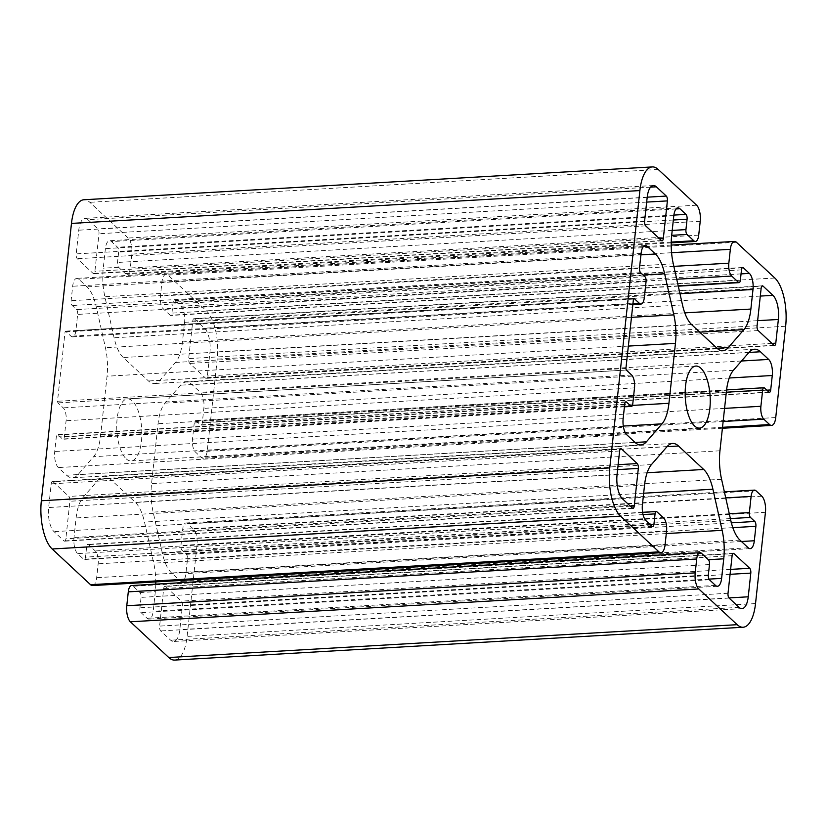 <?xml version="1.0" encoding="UTF-8"?>
<svg xmlns="http://www.w3.org/2000/svg" width="827" height="827" viewBox="0 0 827 827"><rect width="100%" height="100%" fill="white"/><g stroke="black" fill="none" stroke-linecap="round" stroke-linejoin="round"><path stroke-width="0.62" stroke-dasharray="4.13 3.1" d="M126.159 458.809A31.064 12.436 86.7 0 0 131.09 460.939A31.064 12.436 86.7 0 0 141.82 435.322A31.064 12.436 86.7 0 0 132.434 401.033A31.064 12.436 86.7 0 0 127.503 398.903A31.064 12.436 86.7 0 0 116.762 424.52A31.064 12.436 86.7 0 0 126.159 458.809M194.583 318.922A3.732 1.489 86.7 0 0 193.994 318.664A3.732 1.489 86.7 0 0 192.753 321.031L188.67 358.587A3.732 1.489 86.7 0 0 189.755 363.415L205.541 378.115A3.732 1.489 86.7 0 0 206.13 378.363A3.732 1.489 86.7 0 0 207.37 376.006L209.944 352.312A18.639 7.464 86.7 0 0 204.548 328.195L194.583 318.922L761.843 286.142M53.042 481.738A3.732 1.489 86.7 0 0 52.452 481.479A3.732 1.489 86.7 0 0 51.212 483.847L48.638 507.53A18.639 7.464 86.7 0 0 54.044 531.647L63.999 540.92A3.732 1.489 86.7 0 0 64.599 541.178A3.732 1.489 86.7 0 0 65.84 538.811L69.913 501.255A3.732 1.489 86.7 0 0 68.837 496.438L53.042 481.738L620.312 448.958M92.51 585.568A12.426 4.972 86.7 0 0 96.656 577.68L98.165 563.818A9.945 3.98 86.7 0 0 95.281 550.947L88.479 544.621A3.732 1.489 86.7 0 0 87.889 544.362A3.732 1.489 86.7 0 0 86.649 546.73L85.512 557.129A3.732 1.489 -93.3 0 1 84.271 559.497A3.732 1.489 -93.3 0 1 83.682 559.238L77.604 553.583A12.426 4.972 -93.3 0 1 74.006 537.509L76.125 517.94A37.277 14.927 -93.3 0 1 83.062 497.399L98.692 479.422A37.277 14.927 -93.3 0 1 104.192 476.311A37.277 14.927 -93.3 0 1 110.105 478.864L135.297 502.32A37.277 14.927 -93.3 0 1 144.508 522.064L153.719 563.177A37.277 14.927 -93.3 0 1 155.796 581.908M174.683 660.08A37.277 14.927 86.7 0 0 187.109 636.428L197.022 545.138A12.426 4.972 86.7 0 0 193.425 529.063L187.595 523.636A9.945 3.98 86.7 0 0 186.013 522.953A9.945 3.98 86.7 0 0 182.705 529.259L180.948 545.438A3.732 1.489 86.7 0 0 182.023 550.265L186.395 554.338A3.732 1.489 -93.3 0 1 187.481 559.155L185.91 573.607A12.426 4.972 -93.3 0 1 181.764 581.484A12.426 4.972 -93.3 0 1 179.79 580.637L171.571 572.977A37.277 14.927 -93.3 0 1 162.361 553.232L153.15 512.12A37.277 14.927 -93.3 0 1 151.548 483.63L158.06 423.703A37.277 14.927 -93.3 0 1 164.986 403.162L180.617 385.175A37.277 14.927 -93.3 0 1 186.116 382.074A37.277 14.927 -93.3 0 1 192.029 384.617L200.258 392.277A12.426 4.972 -93.3 0 1 203.855 408.352L202.295 422.804A3.732 1.489 -93.3 0 1 201.044 425.171A3.732 1.489 -93.3 0 1 200.454 424.913L196.082 420.84A3.732 1.489 86.7 0 0 195.492 420.581A3.732 1.489 86.7 0 0 194.252 422.948L192.495 439.127A9.945 3.98 86.7 0 0 195.379 451.987L201.209 457.414A12.426 4.972 86.7 0 0 203.173 458.272A12.426 4.972 86.7 0 0 207.319 450.384L217.232 359.094A37.277 14.927 86.7 0 0 206.43 310.859L168.046 275.133A12.426 4.972 86.7 0 0 166.072 274.285A12.426 4.972 86.7 0 0 161.927 282.162L160.428 296.035A9.945 3.98 86.7 0 0 163.301 308.895L170.104 315.221A3.732 1.489 86.7 0 0 170.703 315.48A3.732 1.489 86.7 0 0 171.944 313.113L173.07 302.713A3.732 1.489 -93.3 0 1 174.311 300.346A3.732 1.489 -93.3 0 1 174.91 300.604L180.979 306.259A12.426 4.972 -93.3 0 1 184.586 322.334L182.457 341.902A37.277 14.927 -93.3 0 1 175.52 362.443L159.89 380.42A37.277 14.927 -93.3 0 1 154.401 383.532A37.277 14.927 -93.3 0 1 148.478 380.989L123.285 357.522A37.277 14.927 -93.3 0 1 114.085 337.778L104.864 296.666A37.277 14.927 -93.3 0 1 103.261 268.186L105.391 248.617A12.426 4.972 -93.3 0 1 109.526 240.729A12.426 4.972 -93.3 0 1 111.5 241.587L117.579 247.242A3.732 1.489 -93.3 0 1 118.654 252.059L117.527 262.459A3.732 1.489 86.7 0 0 118.602 267.286L125.404 273.613A9.945 3.98 86.7 0 0 126.986 274.295A9.945 3.98 86.7 0 0 130.304 267.989L131.803 254.127A12.426 4.972 86.7 0 0 128.206 238.042L89.823 202.315A37.277 14.927 86.7 0 0 83.899 199.762M155.786 584.151A37.277 14.927 -93.3 0 1 155.321 591.667L153.202 611.225A12.426 4.972 -93.3 0 1 149.056 619.113A12.426 4.972 -93.3 0 1 147.082 618.265L141.014 612.611A3.732 1.489 -93.3 0 1 139.928 607.783L141.055 597.383A3.732 1.489 86.7 0 0 139.98 592.556L133.178 586.229A9.945 3.98 86.7 0 0 131.596 585.547M66.553 475.225A37.277 14.927 86.7 0 0 72.476 477.779A37.277 14.927 86.7 0 0 77.965 474.667L93.596 456.68A37.277 14.927 86.7 0 0 100.532 436.139L107.045 376.213A37.277 14.927 86.7 0 0 105.432 347.722L96.221 306.61A37.277 14.927 86.7 0 0 87.021 286.866L78.792 279.206A12.426 4.972 86.7 0 0 76.818 278.358A12.426 4.972 86.7 0 0 72.673 286.245L71.112 300.687A3.732 1.489 86.7 0 0 72.187 305.514L76.56 309.577A3.732 1.489 -93.3 0 1 77.645 314.405L75.888 330.583A9.945 3.98 -93.3 0 1 72.569 336.889A9.945 3.98 -93.3 0 1 70.998 336.207L65.653 331.234L65.044 331.937L57.508 401.271L57.869 402.883L63.214 407.856A9.945 3.98 -93.3 0 1 66.098 420.716L64.341 436.894A3.732 1.489 -93.3 0 1 63.09 439.261A3.732 1.489 -93.3 0 1 62.501 439.003L58.128 434.93A3.732 1.489 86.7 0 0 57.539 434.682A3.732 1.489 86.7 0 0 56.298 437.049L54.727 451.49A12.426 4.972 86.7 0 0 58.335 467.565L66.553 475.225L634.971 442.383M87.941 219.651A18.639 7.464 86.7 0 0 84.974 218.369A18.639 7.464 86.7 0 0 78.761 230.195L76.198 253.889A3.732 1.489 86.7 0 0 77.273 258.706L93.069 273.406A3.732 1.489 86.7 0 0 93.658 273.665A3.732 1.489 86.7 0 0 94.898 271.297L98.982 233.741A3.732 1.489 86.7 0 0 97.896 228.924L87.941 219.651L650.601 187.14M165.524 586.436A3.732 1.489 86.7 0 0 164.935 586.178A3.732 1.489 86.7 0 0 163.684 588.545L159.611 626.101A3.732 1.489 86.7 0 0 160.686 630.929L170.651 640.201A18.639 7.464 86.7 0 0 173.608 641.473A18.639 7.464 86.7 0 0 179.821 629.647L182.395 605.953A3.732 1.489 86.7 0 0 181.309 601.136L165.524 586.436L732.784 553.656M644.543 485.098L76.125 517.94M651.48 464.557L83.062 497.399M667.11 446.58L98.692 479.422M667.017 446.683L110.105 478.864M647.138 472.744L135.297 502.32M643.664 493.223L144.508 522.064M666.293 533.56L153.719 563.177M139.98 592.556L155.321 591.667M708.966 579.117L153.202 611.225M715.5 585.413L147.082 618.265M709.421 579.758L141.014 612.611M708.346 574.941L139.928 607.783M709.473 564.541L141.055 597.383M701.596 553.387L133.178 586.229M755.527 603.586L187.109 636.428M765.44 512.295L197.022 545.138M761.832 496.221L193.425 529.063M756.002 490.793L187.595 523.636M725.734 497.885L182.705 529.259M729.29 513.753L180.948 545.438M730.375 518.581L182.023 550.265M731.378 522.84L186.395 554.338M732.825 527.647L187.481 559.155M741.457 541.499L185.91 573.607M748.208 547.794L179.79 580.637M739.979 540.134L171.571 572.977M730.779 520.39L162.361 553.232M721.568 479.278L153.15 512.12M719.955 450.787L151.548 483.63M726.468 390.861L158.06 423.703M733.404 370.32L164.986 403.162M749.035 352.333L180.617 385.175M748.942 352.436L192.029 384.617M741.499 361.006L200.258 392.277M729.238 378.001L203.855 408.352M766.846 390.179L202.295 422.804M768.872 392.07L200.454 424.913M764.499 387.997L196.082 420.84M726.323 392.205L194.252 422.948M724.566 408.383L192.495 439.127M723.139 421.491L195.379 451.987M722.509 427.301L201.209 457.414M775.736 417.542L207.319 450.384M785.65 326.252L217.232 359.094M774.837 278.017L206.43 310.859M736.454 242.29L168.046 275.133M671.565 252.711L161.927 282.162M673.85 266.366L160.428 296.035M676.734 279.226L163.301 308.895M678.223 285.863L170.104 315.221M740.351 280.27L171.944 313.113M741.488 269.871L173.07 302.713M742.17 267.824L174.91 300.604M741.044 273.892L180.979 306.259M679.98 293.709L184.586 322.334M684.777 312.875L182.457 341.902M699.725 332.154L175.52 362.443M716.999 348.229L159.89 380.42M716.895 348.136L148.478 380.989M691.703 324.68L123.285 357.522M682.492 304.936L114.085 337.778M673.281 263.823L104.864 296.666M118.602 267.286L103.261 268.186M673.798 215.775L105.391 248.617M676.083 208.962L111.5 241.587M673.881 215.092L117.579 247.242M673.343 220.013L118.654 252.059M672.206 230.413L117.527 262.459M671.224 242.073L125.404 273.613M698.712 235.147L130.304 267.989M700.221 221.274L131.803 254.127M696.613 205.199L128.206 238.042M658.23 169.473L89.823 202.315M665.073 544.838L96.656 577.68M666.572 530.965L98.165 563.818M663.699 518.105L95.281 550.947M656.896 511.779L88.479 544.621M643.055 514.58L86.649 546.73M650.063 524.504L85.512 557.129M652.089 526.396L83.682 559.238M646.021 520.741L77.604 553.583M642.414 504.666L74.006 537.509M635.074 442.476L77.965 474.667M623.3 426.07L93.596 456.68M632.448 405.406L100.532 436.139M628.344 346.089L107.045 376.213M631.477 317.33L105.432 347.722M643.127 275.009L96.221 306.61M640.935 254.861L87.021 286.866M643.375 246.591L78.792 279.206M641.09 253.393L72.673 286.245M639.519 267.845L71.112 300.687M640.605 272.662L72.187 305.514M644.977 276.735L76.56 309.577M646.052 281.562L77.645 314.405M644.295 297.741L75.888 330.583M632.955 303.736L70.998 336.207M633.678 298.413L65.653 331.234M633.451 299.095L65.044 331.937M625.925 368.428L57.508 401.271M626.287 370.031L57.869 402.883M631.621 375.013L63.214 407.856M634.505 387.873L66.098 420.716M632.748 404.052L64.341 436.894M624.457 406.533L62.501 439.003M625.398 402.16L58.128 434.93M624.705 404.196L56.298 437.049M623.144 418.648L54.727 451.49M626.742 434.723L58.335 467.565M619.63 450.994L51.212 483.847M617.056 474.688L48.638 507.53M622.452 498.805L54.044 531.647M632.417 508.078L63.999 540.92M630.391 506.186L65.84 538.811M617.604 469.612L69.913 501.255M618.141 464.691L68.837 496.438M647.179 197.353L78.761 230.195M644.605 221.047L76.198 253.889M645.691 225.864L77.273 258.706M661.476 240.564L93.069 273.406M659.45 238.683L94.898 271.297M646.662 202.098L98.982 233.741M647.2 197.177L97.896 228.924M761.16 288.189L192.753 321.031M757.087 325.745L188.67 358.587M758.163 330.562L189.755 363.415M773.958 345.262L205.541 378.115M771.932 343.381L207.37 376.006M757.635 320.669L209.944 352.312M760.302 296.076L204.548 328.195M732.102 555.703L163.684 588.545M728.018 593.259L159.611 626.101M729.104 598.076L160.686 630.929M739.059 607.349L170.651 640.201M728.949 597.921L179.821 629.647M730.076 574.31L182.395 605.953M730.613 569.389L181.309 601.136M699.497 428.097L131.09 460.939M672.599 443.468L104.192 476.311M717.474 586.271L149.056 619.113M724.38 491.848L186.013 522.953M750.182 548.642L181.764 581.484M754.524 349.221L186.116 382.074M769.461 392.318L201.044 425.171M726.582 389.899L195.492 420.581M722.405 428.262L203.173 458.272M671.204 245.092L166.072 274.285M678.285 286.152L170.703 315.48M742.729 267.503L174.311 300.346M722.808 350.689L154.401 383.532M677.944 207.887L109.526 240.729M671.214 242.849L126.986 274.295M642.61 512.306L87.889 544.362M652.689 526.654L84.271 559.497M640.884 444.926L72.476 477.779M645.236 245.516L76.818 278.358M632.862 304.512L72.569 336.889M633.864 298.309L65.457 331.151M624.426 406.822L63.09 439.261M625.956 401.829L57.539 434.682M620.87 448.637L52.452 481.479M633.006 508.336L64.599 541.178M653.392 185.527L84.974 218.369M662.065 240.822L93.658 273.665M762.401 285.822L193.994 318.664M774.548 345.521L206.13 378.363M733.342 553.335L164.935 586.178M742.026 608.631L173.608 641.473M695.91 366.061L127.503 398.903"/><path stroke-width="1.24" d="M694.566 425.967A31.064 12.436 86.7 0 0 699.497 428.097A31.064 12.436 86.7 0 0 710.238 402.48A31.064 12.436 86.7 0 0 700.841 368.191A31.064 12.436 86.7 0 0 695.91 366.061A31.064 12.436 86.7 0 0 685.18 391.678A31.064 12.436 86.7 0 0 694.566 425.967M732.102 555.703L728.018 593.259A3.732 1.489 86.7 0 0 729.104 598.076L739.059 607.349A18.639 7.464 86.7 0 0 742.026 608.631A18.639 7.464 86.7 0 0 748.239 596.805L750.802 573.111A3.732 1.489 86.7 0 0 749.727 568.294L733.931 553.594A3.732 1.489 86.7 0 0 733.342 553.335A3.732 1.489 86.7 0 0 732.102 555.703M761.16 288.189L757.087 325.745A3.732 1.489 86.7 0 0 758.163 330.562L773.958 345.262A3.732 1.489 86.7 0 0 774.548 345.521A3.732 1.489 86.7 0 0 775.788 343.153L778.362 319.47A18.639 7.464 86.7 0 0 772.956 295.353L763.001 286.08A3.732 1.489 86.7 0 0 762.401 285.822A3.732 1.489 86.7 0 0 761.16 288.189M647.179 197.353L644.605 221.047A3.732 1.489 86.7 0 0 645.691 225.864L661.476 240.564A3.732 1.489 86.7 0 0 662.065 240.822A3.732 1.489 86.7 0 0 663.316 238.455L667.389 200.899A3.732 1.489 86.7 0 0 666.314 196.071L656.349 186.799A18.639 7.464 86.7 0 0 653.392 185.527A18.639 7.464 86.7 0 0 647.179 197.353M619.63 450.994L617.056 474.688A18.639 7.464 86.7 0 0 622.452 498.805L632.417 508.078A3.732 1.489 86.7 0 0 633.006 508.336A3.732 1.489 86.7 0 0 634.247 505.969L638.33 468.413A3.732 1.489 86.7 0 0 637.245 463.585L621.459 448.885A3.732 1.489 86.7 0 0 620.87 448.637A3.732 1.489 86.7 0 0 619.63 450.994M646.383 441.825L662.013 423.837A37.277 14.927 86.7 0 0 668.94 403.297L675.452 343.37A37.277 14.927 86.7 0 0 673.85 314.88L664.639 273.768A37.277 14.927 86.7 0 0 655.429 254.023L647.21 246.363A12.426 4.972 86.7 0 0 645.236 245.516A12.426 4.972 86.7 0 0 641.09 253.393L639.519 267.845A3.732 1.489 86.7 0 0 640.605 272.662L644.977 276.735A3.732 1.489 -93.3 0 1 646.052 281.562L644.295 297.741A9.945 3.98 -93.3 0 1 640.987 304.047A9.945 3.98 -93.3 0 1 639.405 303.364L634.061 298.392L633.451 299.095L625.925 368.428L626.287 370.031L631.621 375.013A9.945 3.98 -93.3 0 1 634.505 387.873L632.748 404.052A3.732 1.489 -93.3 0 1 631.508 406.419A3.732 1.489 -93.3 0 1 630.918 406.16L626.546 402.087A3.732 1.489 86.7 0 0 625.956 401.829A3.732 1.489 86.7 0 0 624.705 404.196L623.144 418.648A12.426 4.972 86.7 0 0 626.742 434.723L634.971 442.383A37.277 14.927 86.7 0 0 640.884 444.926A37.277 14.927 86.7 0 0 646.383 441.825L635.074 442.476M644.543 485.098A37.277 14.927 -93.3 0 1 651.48 464.557L667.11 446.58A37.277 14.927 -93.3 0 1 672.599 443.468A37.277 14.927 -93.3 0 1 678.522 446.011L703.715 469.478A37.277 14.927 -93.3 0 1 712.915 489.222L722.136 530.334A37.277 14.927 -93.3 0 1 723.739 558.814L721.609 578.383A12.426 4.972 -93.3 0 1 717.474 586.271A12.426 4.972 -93.3 0 1 715.5 585.413L709.421 579.758A3.732 1.489 -93.3 0 1 708.346 574.941L709.473 564.541A3.732 1.489 86.7 0 0 708.398 559.714L701.596 553.387A9.945 3.98 86.7 0 0 700.014 552.705A9.945 3.98 86.7 0 0 696.696 559.011L695.197 572.873A12.426 4.972 86.7 0 0 698.794 588.958L737.177 624.685A37.277 14.927 86.7 0 0 743.101 627.238A37.277 14.927 86.7 0 0 755.527 603.586L765.44 512.295A12.426 4.972 86.7 0 0 761.832 496.221L756.002 490.793A9.945 3.98 86.7 0 0 754.431 490.111A9.945 3.98 86.7 0 0 751.112 496.417L749.355 512.595A3.732 1.489 86.7 0 0 750.44 517.423L754.813 521.486A3.732 1.489 -93.3 0 1 755.888 526.313L754.327 540.755A12.426 4.972 -93.3 0 1 750.182 548.642A12.426 4.972 -93.3 0 1 748.208 547.794L739.979 540.134A37.277 14.927 -93.3 0 1 730.779 520.39L721.568 479.278A37.277 14.927 -93.3 0 1 719.955 450.787L726.468 390.861A37.277 14.927 -93.3 0 1 733.404 370.32L749.035 352.333A37.277 14.927 -93.3 0 1 754.524 349.221A37.277 14.927 -93.3 0 1 760.447 351.775L768.665 359.435A12.426 4.972 -93.3 0 1 772.273 375.51L770.702 389.951A3.732 1.489 -93.3 0 1 769.461 392.318A3.732 1.489 -93.3 0 1 768.872 392.07L764.499 387.997A3.732 1.489 86.7 0 0 763.91 387.739A3.732 1.489 86.7 0 0 762.659 390.106L760.902 406.284A9.945 3.98 86.7 0 0 763.786 419.144L769.617 424.571A12.426 4.972 86.7 0 0 771.591 425.419A12.426 4.972 86.7 0 0 775.736 417.542L785.65 326.252A37.277 14.927 86.7 0 0 774.837 278.017L736.454 242.29A12.426 4.972 86.7 0 0 734.49 241.432A12.426 4.972 86.7 0 0 730.344 249.32L728.835 263.182A9.945 3.98 86.7 0 0 731.719 276.053L738.521 282.379A3.732 1.489 86.7 0 0 739.111 282.638A3.732 1.489 86.7 0 0 740.351 280.27L741.488 269.871A3.732 1.489 -93.3 0 1 742.729 267.503A3.732 1.489 -93.3 0 1 743.318 267.762L749.396 273.417A12.426 4.972 -93.3 0 1 752.994 289.491L750.875 309.06A37.277 14.927 -93.3 0 1 743.938 329.601L728.308 347.578A37.277 14.927 -93.3 0 1 722.808 350.689A37.277 14.927 -93.3 0 1 716.895 348.136L691.703 324.68A37.277 14.927 -93.3 0 1 682.492 304.936L673.281 263.823A37.277 14.927 -93.3 0 1 671.679 235.333L673.798 215.775A12.426 4.972 -93.3 0 1 677.944 207.887A12.426 4.972 -93.3 0 1 679.918 208.735L685.986 214.389A3.732 1.489 -93.3 0 1 687.072 219.217L685.945 229.617A3.732 1.489 86.7 0 0 687.02 234.444L693.822 240.771A9.945 3.98 86.7 0 0 695.404 241.453A9.945 3.98 86.7 0 0 698.712 235.147L700.221 221.274A12.426 4.972 86.7 0 0 696.613 205.199L658.23 169.473A37.277 14.927 86.7 0 0 652.317 166.92A37.277 14.927 86.7 0 0 639.891 190.572L609.768 467.906A37.277 14.927 86.7 0 0 620.57 516.141L658.954 551.867A12.426 4.972 86.7 0 0 660.928 552.715A12.426 4.972 86.7 0 0 665.073 544.838L666.572 530.965A9.945 3.98 86.7 0 0 663.699 518.105L656.896 511.779A3.732 1.489 86.7 0 0 656.297 511.52A3.732 1.489 86.7 0 0 655.056 513.887L653.93 524.287A3.732 1.489 -93.3 0 1 652.689 526.654A3.732 1.489 -93.3 0 1 652.089 526.396L646.021 520.741A12.426 4.972 -93.3 0 1 642.414 504.666L644.543 485.098M652.317 166.92L83.899 199.762A37.277 14.927 86.7 0 0 71.473 223.414L41.35 500.748A37.277 14.927 86.7 0 0 52.163 548.983L90.546 584.71A12.426 4.972 86.7 0 0 92.51 585.568L660.928 552.715M700.014 552.705L131.596 585.547A9.945 3.98 86.7 0 0 128.288 591.853L126.779 605.726A12.426 4.972 86.7 0 0 130.387 621.801L168.77 657.527A37.277 14.927 86.7 0 0 174.683 660.08L743.101 627.238M155.796 581.908A37.277 14.927 -93.3 0 1 155.786 584.151M678.522 446.011L667.017 446.683M703.715 469.478L647.138 472.744M712.915 489.222L643.664 493.223M722.136 530.334L666.293 533.56M723.739 558.814L708.377 559.703M721.609 578.383L708.966 579.117M696.696 559.011L128.288 591.853M695.197 572.873L126.779 605.726M698.794 588.958L130.387 621.801M737.177 624.685L168.77 657.527M751.112 496.417L725.734 497.885M749.355 512.595L729.29 513.753M750.44 517.423L730.375 518.581M754.813 521.486L731.378 522.84M755.888 526.313L732.825 527.647M754.327 540.755L741.457 541.499M760.447 351.775L748.942 352.436M768.665 359.435L741.499 361.006M772.273 375.51L729.238 378.001M770.702 389.951L766.846 390.179M762.659 390.106L726.323 392.205M760.902 406.284L724.566 408.383M763.786 419.144L723.139 421.491M769.617 424.571L722.509 427.301M730.344 249.32L671.565 252.711M728.835 263.182L673.85 266.366M731.719 276.053L676.734 279.226M738.521 282.379L678.223 285.863M743.318 267.762L742.17 267.824M749.396 273.417L741.044 273.892M752.994 289.491L679.98 293.709M750.875 309.06L684.777 312.875M743.938 329.601L699.725 332.154M728.308 347.578L716.999 348.229M679.918 208.735L676.083 208.962M685.986 214.389L673.881 215.092M687.072 219.217L673.343 220.013M685.945 229.617L672.206 230.413M687.02 234.444L671.679 235.323M693.822 240.771L671.224 242.073M639.891 190.572L71.473 223.414M609.768 467.906L41.35 500.748M620.57 516.141L52.163 548.983M658.954 551.867L90.546 584.71M655.056 513.887L643.055 514.58M653.93 524.287L650.063 524.504M662.013 423.837L623.3 426.07M668.94 403.297L632.448 405.406M675.452 343.37L628.344 346.089M673.85 314.88L631.477 317.33M664.639 273.768L643.127 275.009M655.429 254.023L640.935 254.861M647.21 246.363L643.375 246.591M639.405 303.364L632.955 303.736M630.918 406.16L624.457 406.533M626.546 402.087L625.398 402.16M621.459 448.885L620.312 448.958M634.247 505.969L630.391 506.186M638.33 468.413L617.604 469.612M637.245 463.585L618.141 464.691M656.349 186.799L650.601 187.14M663.316 238.455L659.45 238.683M667.389 200.899L646.662 202.098M666.314 196.071L647.2 197.177M763.001 286.08L761.843 286.142M775.788 343.153L771.932 343.381M778.362 319.47L757.635 320.669M772.956 295.353L760.302 296.076M733.931 553.594L732.784 553.656M748.239 596.805L728.949 597.921M750.802 573.111L730.076 574.31M749.727 568.294L730.613 569.389M754.431 490.111L724.38 491.848M763.91 387.739L726.582 389.899M771.591 425.419L722.405 428.262M734.49 241.432L671.204 245.092M739.111 282.638L678.285 286.152M695.404 241.453L671.214 242.849M656.297 511.52L642.61 512.306M640.987 304.047L632.862 304.512M631.508 406.419L624.426 406.822"/></g></svg>
